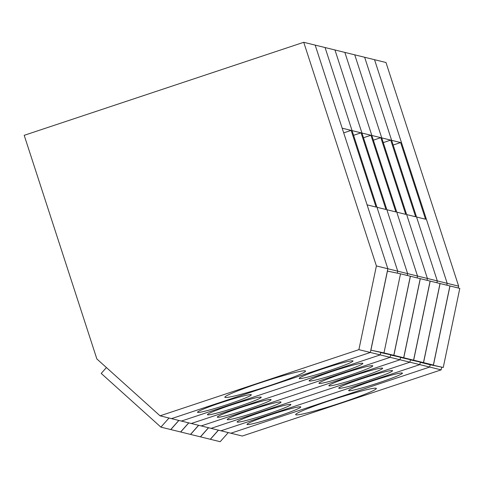 <?xml version="1.0" encoding="UTF-8"?>
<svg xmlns="http://www.w3.org/2000/svg" width="484" height="484" viewBox="0 0 484 484"><rect width="100%" height="100%" fill="white"/><g stroke="black" fill="none" stroke-linecap="round" stroke-linejoin="round"><path stroke-width="0.73" d="M160.053 415.823L358.886 349.654L376.395 265.94L303.734 42.296L24.2 135.32L96.867 358.959L160.053 415.823L171.499 418.636L370.333 352.467L387.847 268.753L315.181 45.109L303.734 42.296M373.146 339.435L370.333 352.467L171.499 418.636L181.391 421.068L380.23 354.899L181.391 421.068L191.283 423.5L390.122 357.331L191.283 423.5L201.175 425.926L400.014 359.763L201.175 425.926L211.072 428.358L409.906 362.189L211.072 428.358L220.964 430.79L419.803 364.621L220.964 430.79L230.856 433.222L429.695 367.054L358.886 349.654M260.041 382.88A42.423 2.813 -18 0 1 305.537 371.034A42.423 2.813 -18 0 1 266.061 386.819A42.423 2.813 -18 0 1 224.848 397.255A42.423 2.813 -18 0 1 260.041 382.88M385.197 281.827L387.847 268.753L376.395 265.94M400.631 142.544L425.545 219.222L416.549 217.013L437.312 280.908L436.925 282.759L437.312 280.908L447.204 283.34L374.537 59.695L364.646 57.263L391.635 140.336L400.631 142.544L393.159 145.031M447.204 283.34L446.817 285.191L447.204 283.34L374.537 59.695L385.984 62.509L458.651 286.153L447.204 283.34M430.179 364.742L429.695 367.054L430.179 364.742L420.366 362.328L443.259 367.471L430.179 364.742M419.803 364.621L420.287 362.31L419.803 364.621M277.326 416.53A28.278 1.875 -18 0 1 246.997 424.426A28.278 1.875 -18 0 1 273.315 413.899A28.278 1.875 -18 0 1 300.788 406.947A28.278 1.875 -18 0 1 277.326 416.53M378.972 382.705A28.278 1.875 -18 0 1 348.643 390.6A28.278 1.875 -18 0 1 374.961 380.079A28.278 1.875 -18 0 1 402.434 373.122A28.278 1.875 -18 0 1 378.972 382.705M390.733 140.112L415.647 216.79L406.657 214.581L427.414 278.475L427.033 280.327L427.414 278.475L437.312 280.908L364.646 57.263L354.754 54.837L381.743 137.904L390.733 140.112L383.267 142.599M409.906 362.189L410.39 359.878L409.906 362.189M267.434 414.098A28.278 1.875 -18 0 1 237.106 421.994A28.278 1.875 -18 0 1 263.417 411.473A28.278 1.875 -18 0 1 290.896 404.515A28.278 1.875 -18 0 1 267.434 414.098M369.08 380.273A28.278 1.875 -18 0 1 338.752 388.168A28.278 1.875 -18 0 1 365.069 377.647A28.278 1.875 -18 0 1 392.542 370.69A28.278 1.875 -18 0 1 369.08 380.273M380.841 137.68L405.755 214.358L396.765 212.149L417.523 276.049L417.135 277.895L417.523 276.049L427.414 278.475L354.754 54.837L344.856 52.405L371.851 135.472L380.841 137.68L373.376 140.166M400.014 359.763L400.498 357.446L400.014 359.763M257.542 411.666A28.278 1.875 -18 0 1 227.208 419.561A28.278 1.875 -18 0 1 253.525 409.041A28.278 1.875 -18 0 1 281.004 402.083A28.278 1.875 -18 0 1 257.542 411.666M359.189 377.841A28.278 1.875 -18 0 1 328.86 385.736A28.278 1.875 -18 0 1 355.177 375.215A28.278 1.875 -18 0 1 382.65 368.257A28.278 1.875 -18 0 1 359.189 377.841M370.95 135.248L395.864 211.925L386.867 209.717L407.631 273.617L407.244 275.469L407.631 273.617L417.523 276.049L344.856 52.405L334.964 49.973L361.953 133.04L370.95 135.248L363.478 137.734M390.122 357.331L390.606 355.02L390.122 357.331M247.645 409.234A28.278 1.875 -18 0 1 217.316 417.129A28.278 1.875 -18 0 1 243.633 406.608A28.278 1.875 -18 0 1 271.107 399.651A28.278 1.875 -18 0 1 247.645 409.234M349.297 375.409A28.278 1.875 -18 0 1 318.962 383.304A28.278 1.875 -18 0 1 345.28 372.783A28.278 1.875 -18 0 1 372.759 365.825A28.278 1.875 -18 0 1 349.297 375.409M361.058 132.822L385.972 209.499L376.976 207.285L397.739 271.185L397.328 273.151L397.739 271.185L407.631 273.617L334.964 49.973L325.073 47.541L352.062 130.607L361.058 132.822L353.586 135.302M380.23 354.899L380.714 352.588L380.23 354.899M237.753 406.802A28.278 1.875 -18 0 1 207.424 414.697A28.278 1.875 -18 0 1 233.742 404.176A28.278 1.875 -18 0 1 261.215 397.219A28.278 1.875 -18 0 1 237.753 406.802M339.399 372.976A28.278 1.875 -18 0 1 309.07 380.872A28.278 1.875 -18 0 1 335.388 370.351A28.278 1.875 -18 0 1 362.861 363.393A28.278 1.875 -18 0 1 339.399 372.976M351.16 130.39L376.074 207.067L367.084 204.859L387.847 268.753L397.739 271.185L325.073 47.541L315.181 45.109L342.17 128.181L351.16 130.39L343.694 132.876M376.649 322.695L381.694 298.574M227.861 404.376A28.278 1.875 -18 0 1 197.532 412.271A28.278 1.875 -18 0 1 223.844 401.744A28.278 1.875 -18 0 1 251.323 394.793A28.278 1.875 -18 0 1 227.861 404.376M329.507 370.55A28.278 1.875 -18 0 1 299.179 378.446A28.278 1.875 -18 0 1 325.496 367.925A28.278 1.875 -18 0 1 352.969 360.967A28.278 1.875 -18 0 1 329.507 370.55M441.142 369.867L242.302 436.036L230.856 433.222L429.695 367.054L441.142 369.867L441.711 367.144M458.263 288.004L458.651 286.153M330.85 400.28A42.423 2.813 -18 0 1 376.346 388.434A42.423 2.813 -18 0 1 336.87 404.219A42.423 2.813 -18 0 1 295.657 414.655A42.423 2.813 -18 0 1 330.85 400.28M178.892 420.451L170.798 429.568L180.611 431.976L188.706 422.865M410.414 276.249L393.873 355.335L403.686 357.749L420.227 278.657L410.335 276.231M393.873 355.335L380.793 352.606L403.686 357.749M188.79 422.883L180.695 432L190.502 434.408L198.597 425.297M420.312 278.675L403.765 357.767L413.578 360.175L430.119 281.089L420.227 278.657M403.765 357.767L390.685 355.038L413.578 360.175M430.203 281.107L413.663 360.199L423.47 362.607L440.016 283.521L430.119 281.089M413.663 360.199L400.583 357.47L423.47 362.607M198.682 425.315L190.587 434.426L200.4 436.84L208.495 427.723M440.095 283.539L423.554 362.631L433.368 365.039L449.908 285.947L440.01 283.521M410.474 359.896L433.368 365.039M423.554 362.631L410.474 359.902M208.574 427.747L200.479 436.858L210.292 439.272L218.387 430.155M218.466 430.179L210.371 439.291L220.184 441.704L228.279 432.587M443.259 367.471L459.8 288.379L449.908 285.953M449.987 285.971L433.446 365.057M400.522 273.817L387.442 271.088L370.901 350.174L393.794 355.316L410.335 276.225L400.522 273.817L383.981 352.903L370.901 350.174M383.981 352.903L393.794 355.316M178.814 420.433L170.719 429.55L160.906 427.136L101.21 373.418L106.419 367.556M160.906 427.136L169.001 418.025"/></g></svg>
